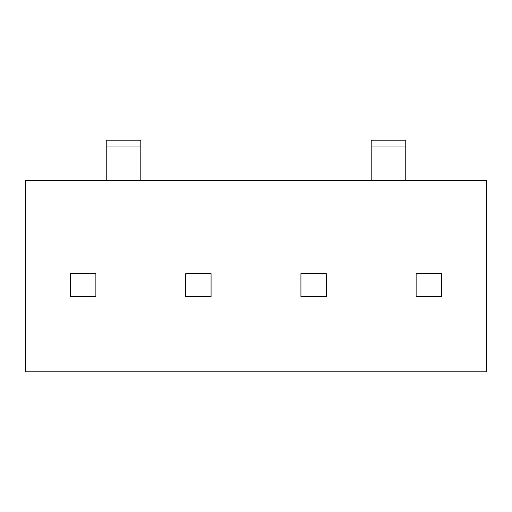 <?xml version="1.0" encoding="UTF-8"?>
<svg xmlns="http://www.w3.org/2000/svg" width="512" height="512" viewBox="0 0 512 512"><rect width="100%" height="100%" fill="white"/><g stroke="black" fill="none" stroke-linecap="round" stroke-linejoin="round"><path stroke-width="0.77" d="M106.24 146.029L106.24 140.224L140.8 140.224L140.8 146.029L106.24 146.029L106.24 180.544L25.6 180.544L25.6 371.776L486.4 371.776L486.4 180.544L405.76 180.544L405.76 140.224L371.2 140.224L371.2 180.544L405.76 180.544M371.2 180.544L140.8 180.544L140.8 146.029M140.8 180.544L106.24 180.544M326.272 273.626L300.928 273.626L300.928 296.666L326.272 296.666L326.272 273.626M95.872 273.626L70.528 273.626L70.528 296.666L95.872 296.666L95.872 273.626M211.072 273.626L185.728 273.626L185.728 296.666L211.072 296.666L211.072 273.626M441.472 273.626L416.128 273.626L416.128 296.666L441.472 296.666L441.472 273.626M371.2 146.029L405.76 146.029"/></g></svg>
